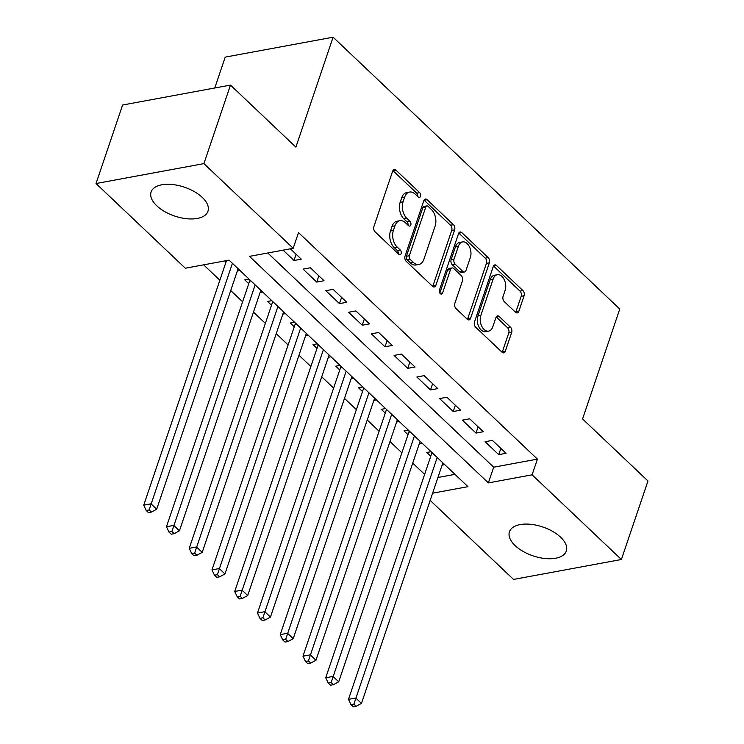 <?xml version="1.0" encoding="UTF-8"?>
<svg xmlns="http://www.w3.org/2000/svg" width="744" height="744" viewBox="0 0 744 744"><rect width="100%" height="100%" fill="white"/><g stroke="black" fill="none" stroke-linecap="round" stroke-linejoin="round"><path stroke-width="1.12" d="M420.509 196.295A2.641 1.683 79.5 0 0 419.672 192.659L395.948 170.162A3.776 2.409 79.5 0 0 394.218 169.53A3.776 2.409 79.5 0 0 392.665 171.12L373.888 226.613A3.776 2.409 79.5 0 0 375.078 231.812L398.803 254.318A2.641 1.683 79.5 0 0 400.012 254.755A2.641 1.683 79.5 0 0 401.1 253.639A2.641 1.683 79.5 0 0 400.263 249.993L397.194 247.082A12.09 7.7 79.5 0 1 393.381 230.445L394.952 225.823A12.09 7.7 79.5 0 1 399.9 220.708A12.09 7.7 79.5 0 1 405.434 222.735L408.502 225.646A2.641 1.683 79.5 0 0 409.721 226.083A2.641 1.683 79.5 0 0 410.8 224.967A2.641 1.683 79.5 0 0 409.963 221.331L406.894 218.42A12.09 7.7 79.5 0 1 403.09 201.773L404.652 197.151A12.09 7.7 79.5 0 1 409.609 192.045A12.09 7.7 79.5 0 1 415.143 194.063L418.212 196.974A2.641 1.683 79.5 0 0 419.421 197.42A2.641 1.683 79.5 0 0 420.509 196.295M417.682 196.472A2.641 1.683 79.5 0 0 416.752 193.198L393.027 170.692A3.776 2.409 79.5 0 0 392.897 170.581M398.273 253.816A2.641 1.683 79.5 0 0 397.352 250.533L394.274 247.622L397.194 247.082M407.982 225.144A2.641 1.683 79.5 0 0 407.052 221.87L403.983 218.95L406.894 218.42M515.136 545.612A30.011 15.233 18.7 0 1 509.454 531.793A30.011 15.233 18.7 0 1 530.853 524.325A30.011 15.233 18.7 0 1 560.623 537.215A30.011 15.233 18.7 0 1 566.314 551.044A30.011 15.233 18.7 0 1 544.915 558.502A30.011 15.233 18.7 0 1 515.136 545.612M156.798 205.818A30.011 15.233 18.7 0 1 151.106 191.999A30.011 15.233 18.7 0 1 172.506 184.531A30.011 15.233 18.7 0 1 202.284 197.42A30.011 15.233 18.7 0 1 207.976 211.24A30.011 15.233 18.7 0 1 186.577 218.708A30.011 15.233 18.7 0 1 156.798 205.818M515.546 312.285A3.776 2.409 79.5 0 0 517.275 312.908A3.776 2.409 79.5 0 0 518.819 311.317L524.092 295.749A3.776 2.409 79.5 0 0 522.902 290.551L496.555 265.562A3.776 2.409 79.5 0 0 494.825 264.929A3.776 2.409 79.5 0 0 493.272 266.519L474.495 322.012A3.776 2.409 79.5 0 0 475.686 327.211L502.033 352.2A3.776 2.409 79.5 0 0 503.762 352.833A3.776 2.409 79.5 0 0 505.316 351.233L511.677 332.428A3.776 2.409 79.5 0 0 510.486 327.23L499.205 316.535A3.776 2.409 79.5 0 0 497.476 315.902A3.776 2.409 79.5 0 0 495.932 317.502L492.779 326.83A10.1 6.445 79.5 0 1 488.641 331.099A10.1 6.445 79.5 0 1 481.796 326.337A10.1 6.445 79.5 0 1 480.829 315.502L493.188 278.972A10.1 6.445 79.5 0 1 497.327 274.694A10.1 6.445 79.5 0 1 504.172 279.465A10.1 6.445 79.5 0 1 505.139 290.299L503.084 296.382A3.776 2.409 79.5 0 0 504.265 301.59L515.546 312.285M432.608 493.198L467.957 486.669L229.059 260.14L185.321 268.212L96.023 183.536L122.602 105.016L230.482 85.095L295.889 147.126L333.098 37.2L619.771 309.039L582.571 418.956L647.978 480.987L621.398 559.497L513.518 579.427L430.172 500.396M230.482 85.095L203.903 163.615L293.201 248.291L249.473 256.364L488.362 482.903L532.1 474.821L621.398 559.497M267.775 252.988L493.681 467.195L537.419 459.122L298.521 232.593L293.201 248.291M537.419 459.122L532.1 474.821M454.64 229.887A3.776 2.409 79.5 0 0 453.449 224.688L427.093 199.699A3.776 2.409 79.5 0 0 425.363 199.067A3.776 2.409 79.5 0 0 423.82 200.666L405.034 256.15A3.776 2.409 79.5 0 0 406.224 261.358L432.58 286.347A3.776 2.409 79.5 0 0 434.31 286.97A3.776 2.409 79.5 0 0 435.854 285.38L454.64 229.887L451.72 230.426A3.776 2.409 79.5 0 0 450.529 225.227L424.182 200.238A3.776 2.409 79.5 0 0 424.052 200.127M461.819 232.63L488.176 257.619A3.776 2.409 79.5 0 1 489.366 262.818L470.58 318.311A3.776 2.409 79.5 0 1 469.036 319.901A3.776 2.409 79.5 0 1 467.306 319.269L456.026 308.574A3.776 2.409 79.5 0 1 454.835 303.375L462.461 280.869A3.776 2.409 79.5 0 0 461.271 275.671L453.784 268.575A3.776 2.409 79.5 0 0 452.054 267.952A3.776 2.409 79.5 0 0 450.511 269.542L442.578 292.978A2.641 1.683 79.5 0 1 441.499 294.094A2.641 1.683 79.5 0 1 439.704 292.848A2.641 1.683 79.5 0 1 439.453 290.011L458.546 233.597A3.776 2.409 79.5 0 1 460.099 231.998A3.776 2.409 79.5 0 1 461.819 232.63L458.909 233.17L485.265 258.159L488.176 257.619M431.074 451.692L426.786 452.482L430.767 456.258M408.317 430.116L404.029 430.906L408.01 434.682M385.569 408.54L381.281 409.339L385.262 413.115M362.812 386.973L358.524 387.764L362.505 391.539M340.064 365.397L335.777 366.188L339.757 369.963M317.307 343.821L313.019 344.612L317.009 348.387M294.559 322.245L290.272 323.036L294.252 326.811M271.811 300.669L267.524 301.459L271.504 305.235M249.054 279.102L244.767 279.893L248.747 283.669M283.083 250.161L293.982 260.493L301.274 259.144L290.374 248.812M324.021 280.721L310.369 267.775L303.087 269.123L316.73 282.069L324.021 280.721M346.778 302.297L333.126 289.351L325.835 290.699L339.487 303.636L346.778 302.297M369.526 323.873L355.874 310.927L348.583 312.266L362.235 325.212L369.526 323.873M392.283 345.439L378.631 332.494L371.34 333.842L384.992 346.788L392.283 345.439M415.031 367.015L401.379 354.07L394.088 355.418L407.74 368.364L415.031 367.015M437.779 388.591L424.136 375.646L416.845 376.994L430.497 389.94L437.779 388.591M460.536 410.167L446.884 397.222L439.592 398.57L453.245 411.516L460.536 410.167M483.284 431.743L469.631 418.798L462.349 420.137L475.993 433.082L483.284 431.743M485.097 441.713L498.75 454.658L506.041 453.31L492.389 440.374L485.097 441.713M203.633 264.836L219.861 280.218M230.724 290.523L242.609 301.794M253.472 312.089L265.366 323.37M276.229 333.665L288.114 344.946M298.976 355.241L310.871 366.513M321.733 376.817L333.619 388.089M344.481 398.393L356.376 409.665M367.229 419.969L379.124 431.241M389.986 441.536L401.872 452.817M412.734 463.112L424.629 474.393M437.928 477.49L454.956 474.347M224.772 260.93L225.999 262.093M237.345 270.946L239.959 270.472M260.102 292.522L262.706 292.039M282.85 314.098L285.454 313.615M305.598 335.674L308.211 335.191M328.355 357.25L330.959 356.767M351.103 378.817L353.716 378.343M373.86 400.393L376.464 399.919M396.608 421.969L399.221 421.485M419.365 443.545L421.969 443.061M442.113 465.121L444.717 464.637M333.098 37.2L225.218 57.121L214.765 87.997M96.023 183.536L203.903 163.615M493.681 467.195L488.362 482.903M293.982 260.493L296.093 254.243M316.73 282.069L318.851 275.81M339.487 303.636L341.598 297.386M362.235 325.212L364.355 318.962M384.992 346.788L387.103 340.538M407.74 368.364L409.86 362.114M430.497 389.94L432.608 383.69M453.245 411.516L455.365 405.257M475.993 433.082L478.113 426.833M498.75 454.658L500.861 448.409M409.609 192.045L406.689 192.575A12.09 7.7 79.5 0 0 401.741 197.69L404.652 197.151M403.983 218.95A12.09 7.7 79.5 0 1 400.17 202.312L401.741 197.69M399.9 220.708L396.989 221.247A12.09 7.7 79.5 0 0 392.032 226.362L394.952 225.823M394.274 247.622A12.09 7.7 79.5 0 1 390.47 230.984L392.032 226.362M432.71 286.459A3.776 2.409 79.5 0 0 432.943 285.919L451.72 230.426M428.088 206.348A2.641 1.683 79.5 0 0 426.879 205.902A2.641 1.683 79.5 0 0 425.801 207.018L409.312 255.731A2.641 1.683 79.5 0 0 410.149 259.368L413.385 262.437A12.09 7.7 79.5 0 0 418.918 264.464A12.09 7.7 79.5 0 0 423.866 259.349L435.138 226.055A12.09 7.7 79.5 0 0 431.334 209.417L428.088 206.348M426.879 205.902L423.968 206.441A2.641 1.683 79.5 0 0 422.88 207.557L425.801 207.018M418.918 264.464L415.998 264.994A12.09 7.7 79.5 0 1 410.465 262.976L407.228 259.907A2.641 1.683 79.5 0 1 406.401 256.271L422.88 207.557M467.437 319.39A3.776 2.409 79.5 0 0 467.669 318.851L486.446 263.357A3.776 2.409 79.5 0 0 485.265 258.159M452.054 267.952L449.144 268.482A3.776 2.409 79.5 0 0 447.59 270.081L439.816 293.052M470.357 257.526A10.1 6.445 79.5 0 0 469.399 246.692A10.1 6.445 79.5 0 0 462.554 241.921A10.1 6.445 79.5 0 0 458.416 246.19L454.054 259.061A3.776 2.409 79.5 0 0 455.244 264.26L462.731 271.355A3.776 2.409 79.5 0 0 464.461 271.988A3.776 2.409 79.5 0 0 466.004 270.388L470.357 257.526M462.554 241.921L459.634 242.46A10.1 6.445 79.5 0 0 455.495 246.729L458.416 246.19M464.461 271.988L461.54 272.527A3.776 2.409 79.5 0 1 459.811 271.895L452.333 264.799A3.776 2.409 79.5 0 1 451.143 259.6L455.495 246.729M497.327 274.694L494.416 275.233A10.1 6.445 79.5 0 0 490.277 279.502L493.188 278.972M488.641 331.099L485.72 331.638A10.1 6.445 79.5 0 1 478.876 326.867A10.1 6.445 79.5 0 1 477.908 316.033L490.277 279.502M502.163 352.312A3.776 2.409 79.5 0 0 502.395 351.773L508.756 332.968A3.776 2.409 79.5 0 0 507.566 327.769L496.295 317.074A3.776 2.409 79.5 0 0 496.164 316.963M515.676 312.396A3.776 2.409 79.5 0 0 515.908 311.857L521.181 296.289A3.776 2.409 79.5 0 0 519.991 291.09L493.635 266.101A3.776 2.409 79.5 0 0 493.514 265.98M226.502 260.614L143.722 505.176L151.004 503.828L156.696 509.221L238.108 268.714M232.416 263.32L149.144 509.938L146.233 510.477L148.502 512.635L151.423 512.095L149.144 509.938M156.696 509.221L151.423 512.095M146.233 510.477L143.722 505.176M249.835 279.837A3.85 2.455 -100.5 0 1 249.603 281.148L166.47 526.752L173.761 525.404L179.444 530.798L260.856 290.29M255.164 284.896L171.892 531.514L168.981 532.044L171.26 534.201L174.17 533.671L171.892 531.514M179.444 530.798L174.17 533.671M168.981 532.044L166.47 526.752M272.583 301.413A3.85 2.455 -100.5 0 1 272.351 302.724L189.218 548.328L196.509 546.98L202.201 552.374L283.603 311.866M277.921 306.472L194.649 553.08L191.729 553.62L194.007 555.777L196.928 555.238L194.649 553.08M202.201 552.374L196.928 555.238M191.729 553.62L189.218 548.328M295.34 322.98A3.85 2.455 -100.5 0 1 295.108 324.3L211.975 569.904L219.266 568.556L224.948 573.95L306.361 333.433M300.669 328.039L217.397 574.656L214.486 575.196L216.755 577.353L219.675 576.814L217.397 574.656M224.948 573.95L219.675 576.814M214.486 575.196L211.975 569.904M318.088 344.556A3.85 2.455 -100.5 0 1 317.855 345.876L234.723 591.471L242.014 590.131L247.706 595.526L329.108 355.009M323.426 349.615L240.154 596.232L237.234 596.772L239.512 598.929L242.423 598.39L240.154 596.232M247.706 595.526L242.423 598.39M237.234 596.772L234.723 591.471M340.836 366.132A3.85 2.455 -100.5 0 1 340.603 367.452L257.48 613.047L264.771 611.698L270.453 617.092L351.866 376.585M346.174 371.191L262.902 617.808L259.991 618.348L262.26 620.505L265.18 619.966L262.902 617.808M270.453 617.092L265.18 619.966M259.991 618.348L257.48 613.047M363.593 387.708A3.85 2.455 -100.5 0 1 363.36 389.028L280.228 634.623L287.519 633.274L293.21 638.668L374.613 398.161M368.931 392.767L285.659 639.384L282.739 639.924L285.017 642.081L287.928 641.542L285.659 639.384M293.21 638.668L287.928 641.542M282.739 639.924L280.228 634.623M386.341 409.284A3.85 2.455 -100.5 0 1 386.108 410.595L302.985 656.199L310.267 654.85L315.958 660.244L397.37 419.737M391.679 414.343L308.407 660.951L305.496 661.49L307.765 663.648L310.685 663.109L308.407 660.951M315.958 660.244L310.685 663.109M305.496 661.49L302.985 656.199M409.098 430.85A3.85 2.455 -100.5 0 1 408.865 432.171L325.733 677.775L333.024 676.426L338.706 681.82L420.118 441.304M414.427 435.91L331.164 682.527L328.243 683.066L330.522 685.224L333.433 684.685L331.164 682.527M338.706 681.82L333.433 684.685M328.243 683.066L325.733 677.775M431.846 452.426A3.85 2.455 -100.5 0 1 431.613 453.747L348.48 699.341L355.772 698.002L361.463 703.396L442.866 462.88M437.184 457.486L353.912 704.103L350.991 704.642L353.27 706.8L356.19 706.261L353.912 704.103M361.463 703.396L356.19 706.261M350.991 704.642L348.48 699.341M416.752 193.198L419.672 192.659M397.352 250.533L400.263 249.993M407.052 221.87L409.963 221.331M400.17 202.312L403.09 201.773M390.47 230.984L393.381 230.445M393.027 170.692L395.948 170.162M432.943 285.919L435.854 285.38M424.182 200.238L427.093 199.699M450.529 225.227L453.449 224.688M406.401 256.271L409.312 255.731M407.228 259.907L410.149 259.368M410.465 262.976L413.385 262.437M486.446 263.357L489.366 262.818M467.669 318.851L470.58 318.311M447.59 270.081L450.511 269.542M440.085 293.434L442.578 292.978M451.143 259.6L454.054 259.061M452.333 264.799L455.244 264.26M459.811 271.895L462.731 271.355M477.908 316.033L480.829 315.502M496.295 317.074L499.205 316.535M507.566 327.769L510.486 327.23M508.756 332.968L511.677 332.428M502.395 351.773L505.316 351.233M493.635 266.101L496.555 265.562M519.991 291.09L522.902 290.551M521.181 296.289L524.092 295.749M515.908 311.857L518.819 311.317M249.603 281.148L250.961 280.897M272.351 302.724L273.708 302.473M295.108 324.3L296.465 324.049M317.855 345.876L319.213 345.625M340.603 367.452L341.961 367.201M363.36 389.028L364.718 388.777M386.108 410.595L387.466 410.344M408.865 432.171L410.223 431.92M431.613 453.747L432.971 453.496"/></g></svg>
